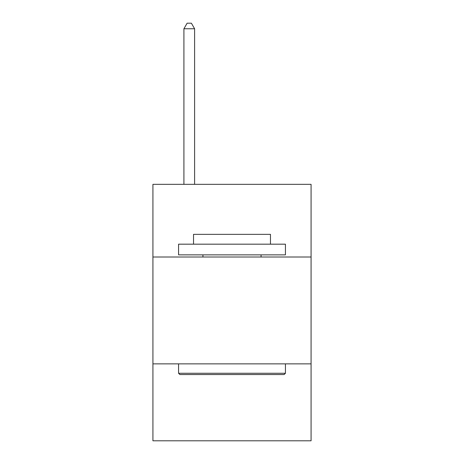 <?xml version="1.0" encoding="UTF-8"?>
<svg xmlns="http://www.w3.org/2000/svg" width="464" height="464" viewBox="0 0 464 464"><rect width="100%" height="100%" fill="white"/><g stroke="black" fill="none" stroke-linecap="round" stroke-linejoin="round"><path stroke-width="0.7" d="M311.077 257.004L311.077 184.341L152.923 184.341L152.923 257.004L311.077 257.004L311.077 440.8L152.923 440.8L152.923 257.004M311.077 363.863L152.923 363.863M179.852 374.547L178.57 373.265L285.43 373.265L284.148 374.547L179.852 374.547M285.43 244.18L285.43 254.869L178.57 254.869L178.57 244.18L285.43 244.18M193.529 244.18L193.529 234.349L270.471 234.349L270.471 244.18M285.43 363.863L285.43 373.265M178.57 363.863L178.57 373.265M261.064 254.869L261.064 257.004M202.936 254.869L202.936 257.004M194.602 184.341L194.602 28.756L183.912 28.756L183.912 184.341M183.912 28.756L187.12 23.2L191.394 23.2L194.602 28.756"/></g></svg>
